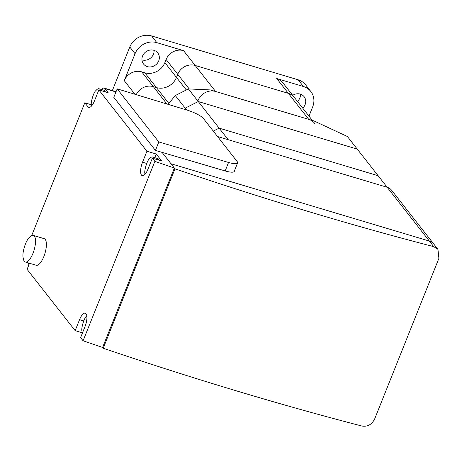 <?xml version="1.0" encoding="UTF-8"?>
<svg xmlns="http://www.w3.org/2000/svg" width="462" height="462" viewBox="0 0 462 462"><rect width="100%" height="100%" fill="white"/><g stroke="black" fill="none" stroke-linecap="round" stroke-linejoin="round"><path stroke-width="0.69" d="M188.38 88.923L198.267 101.53L185.187 108.154L184.69 109.39L185.187 108.154L198.267 101.53L357.265 149.111L198.267 101.53L219.127 128.136L378.124 175.716L347.378 136.504L313.993 120.934L210.331 89.917L188.38 88.923L175.3 95.542L168.104 104.343M186.613 109.979L175.3 95.542M213.288 131.093L219.127 128.136L213.288 131.093M437.953 249.365L438.9 258.35L374.665 418.942C371.829 424.538 367.596 426.911 361.965 426.051A1040.967 237.705 -158.2 0 1 103.217 348.244L174.977 168.832A1040.967 237.705 21.8 0 0 433.726 246.639L437.953 249.365L433.795 244.063A10.412 9.431 141.9 0 0 429.365 241.072A10.412 9.431 -38.1 0 1 433.795 244.063L391.62 190.269A10.412 9.431 141.9 0 0 387.191 187.283L228.193 139.703L219.127 128.136L378.124 175.716L387.191 187.283L217.538 136.515M312.381 120.449L282.634 82.513A13.877 12.572 141.9 0 0 276.726 78.528L288.334 93.336L195.172 65.46A13.877 12.572 141.9 0 0 177.737 74.284L176.478 77.425A15.962 14.461 -38.1 0 1 156.422 87.578L153.32 86.648A13.877 12.572 141.9 0 0 136.238 94.652A13.877 12.572 -38.1 0 1 153.32 86.648L156.422 87.578A15.962 14.461 141.9 0 0 176.478 77.425L177.737 74.284A13.877 12.572 -38.1 0 1 195.172 65.46L288.334 93.336A13.877 12.572 -38.1 0 1 294.242 97.32A13.877 12.572 141.9 0 0 288.334 93.336L308.743 119.363A13.877 12.572 -38.1 0 1 314.651 123.348M198.14 100.312A13.877 12.572 -38.1 0 1 215.581 91.482L308.743 119.363M152.368 158.177L161.683 160.967L156.237 154.025L146.922 151.241L142.533 162.22A10.412 3.713 -73.3 0 0 142.267 175.658A10.412 3.713 -73.3 0 0 147.973 169.156L152.368 158.177L154.857 161.359L83.096 340.777L102.593 347.453L103.217 348.244M154.857 161.359L174.353 168.035L162.075 152.373L170.998 163.756L429.365 241.072L170.998 163.756L174.977 168.832M158.818 141.955L117.186 88.854L187.636 110.285A13.877 3.17 -158.2 0 1 203.465 118.567L237.127 161.498A13.877 3.17 -158.2 0 1 237.595 162.936A13.877 3.17 -158.2 0 1 228.551 162.474L158.818 141.955L155.434 150.421L225.161 170.94A13.877 3.17 21.8 0 0 234.205 171.402L237.595 162.936M155.434 150.421L113.802 97.326L117.186 88.854M297.464 101.432A9.021 8.172 141.9 0 0 300.456 94.167M292.689 95.339A9.021 8.172 -38.1 0 1 300.294 94.115A9.021 8.172 -38.1 0 1 304.129 96.702A9.021 8.172 -38.1 0 1 302.726 108.143M141.955 59.858A9.021 8.172 141.9 0 0 142.117 59.91A9.021 8.172 141.9 0 0 154.065 50.358M153.904 50.306A9.021 8.172 -38.1 0 1 157.738 52.899A9.021 8.172 -38.1 0 1 157.473 63.075A9.021 8.172 -38.1 0 1 147.378 66.62A9.021 8.172 -38.1 0 1 143.543 64.027A9.021 8.172 -38.1 0 1 143.809 53.852A9.021 8.172 -38.1 0 1 153.904 50.306M141.707 71.841A13.877 12.572 141.9 0 0 124.272 80.671L135.06 53.696A17.348 15.714 -38.1 0 1 156.861 42.66L183.564 50.653A13.877 12.572 141.9 0 0 166.124 59.483L164.87 62.618A15.962 14.461 -38.1 0 1 144.814 72.771L141.707 71.841L166.909 103.985M276.726 78.528L303.436 86.521A17.348 15.714 -38.1 0 1 310.816 91.499A17.348 15.714 -38.1 0 1 312.687 106.849L308.98 116.118M310.816 91.499L305.555 84.789A17.348 15.714 141.9 0 0 298.175 79.81L151.6 35.949A17.348 15.714 141.9 0 0 129.799 46.985L112.376 90.546M234.401 170.923A6.942 1.582 -158.2 0 1 234.396 171.229A6.942 1.582 -158.2 0 1 234.188 171.448M101.467 89.484A10.412 3.713 106.7 0 1 104.216 88.109L113.531 90.893A10.412 3.713 -73.3 0 1 114.31 91.459L115.529 93.012L114.31 91.459A10.412 3.713 -73.3 0 0 113.531 90.893L116.072 91.655M91.551 105.983A10.412 3.713 106.7 0 1 91.493 105.492C90.24 103.523 93.722 91.661 95.957 90.569A10.412 3.713 106.7 0 1 99.07 88.768A10.412 3.713 106.7 0 1 99.85 89.328A10.412 3.713 106.7 0 1 100.381 90.385M99.07 88.768L104.042 90.252A10.412 3.713 106.7 0 1 105.348 91.874M145.062 174.232A10.412 3.713 106.7 0 1 145.004 173.741C143.751 171.772 147.234 159.91 149.474 158.824A10.412 3.713 106.7 0 1 152.587 157.016A10.412 3.713 106.7 0 1 153.367 157.577A10.412 3.713 106.7 0 1 153.892 158.639M32.964 253.343A13.877 4.955 106.7 0 1 25.358 262.012A13.877 4.955 106.7 0 1 24.319 261.261A13.877 4.955 106.7 0 1 23.244 258.015C21.708 253.615 25.681 240.431 29.354 237.595A13.877 4.955 106.7 0 1 33.316 235.418A13.877 4.955 106.7 0 1 34.355 236.169A13.877 4.955 106.7 0 1 32.964 253.343M33.316 235.418L44.185 238.669A13.877 4.955 106.7 0 1 43.832 256.595A13.877 4.955 106.7 0 1 36.227 265.263L25.358 262.012M152.587 157.016L157.554 158.501A10.412 3.713 106.7 0 1 158.859 160.123M156.237 154.025L154.782 157.675M104.216 88.109A10.412 3.713 106.7 0 1 104.995 88.669L108.172 92.718L98.851 89.928L146.922 151.241M82.421 333.056A10.412 3.713 106.7 0 1 82.028 331.202C80.775 329.227 84.257 317.365 86.492 316.279A10.412 3.713 106.7 0 1 86.81 315.898M28.91 264.807A10.412 3.713 106.7 0 1 28.517 262.959M102.593 347.453L174.353 168.035M83.096 340.777L80.602 337.595L84.996 326.617A10.412 3.713 -73.3 0 0 85.256 313.172A10.412 3.713 -73.3 0 0 79.551 319.675L75.162 330.653L27.091 269.346L29.528 263.259M82.328 332.802L75.162 330.653M91.441 104.787L84.8 102.801L87.976 106.849A10.412 3.713 -73.3 0 0 88.756 107.409A10.412 3.713 -73.3 0 0 94.462 100.907L98.851 89.928M31.676 235.62L84.8 102.801M215.581 91.482L183.564 50.653M189.241 88.958L166.124 59.483M186.313 89.969L164.87 62.618M168.855 103.43L144.814 72.771M387.191 187.283L433.726 246.639M225.161 170.94L228.551 162.474M298.175 79.81L303.436 86.521M151.6 35.949L156.861 42.66M129.799 46.985L135.06 53.696M124.272 80.671L134.916 94.248M104.995 88.669L115.95 91.95M89.715 107.369L87.976 106.849M146.673 163.456L142.533 162.22M83.697 320.917L79.551 319.675"/></g></svg>
